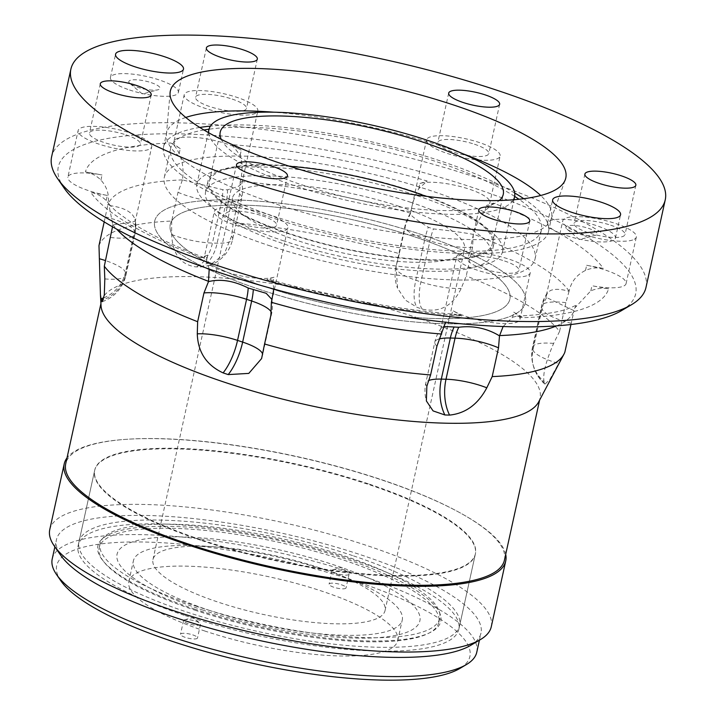 <?xml version="1.0" encoding="UTF-8"?>
<svg xmlns="http://www.w3.org/2000/svg" width="715" height="715" viewBox="0 0 715 715"><rect width="100%" height="100%" fill="white"/><g stroke="black" fill="none" stroke-linecap="round" stroke-linejoin="round"><path stroke-width="0.54" stroke-dasharray="3.58 2.68" d="M588.302 228.291A15.962 4.022 -167.6 0 1 595.166 235.387A15.962 4.022 -167.6 0 1 574.663 232.893A15.962 4.022 -167.6 0 1 567.058 229.211A15.962 4.022 -167.6 0 1 570.776 225.395A15.962 4.022 -167.6 0 1 588.302 228.291M151.231 82.663A15.962 4.022 -167.6 0 1 158.087 89.759A15.962 4.022 -167.6 0 1 137.593 87.266A15.962 4.022 -167.6 0 1 129.987 83.584A15.962 4.022 -167.6 0 1 133.696 79.776A15.962 4.022 -167.6 0 1 151.231 82.663M129.558 89.983A34.776 8.768 12.4 0 0 178.375 92.432A34.776 8.768 12.4 0 0 159.266 79.955A34.776 8.768 12.4 0 0 110.45 77.497A34.776 8.768 12.4 0 0 129.558 89.983M566.629 235.61A34.776 8.768 12.4 0 0 615.445 238.059A34.776 8.768 12.4 0 0 596.346 225.574A34.776 8.768 12.4 0 0 547.52 223.125A34.776 8.768 12.4 0 0 566.629 235.61M64.1 188.045A295.59 74.53 -167.6 0 1 168.919 133.785A295.59 74.53 -167.6 0 1 473.267 187.741A295.59 74.53 -167.6 0 1 621.541 310.605M645.976 287.484A304.277 76.72 12.4 0 0 478.782 178.267A304.277 76.72 12.4 0 0 51.614 156.799M504.584 261.002A26.08 6.578 -167.6 0 1 518.911 270.359A26.08 6.578 -167.6 0 1 482.294 268.518A26.08 6.578 -167.6 0 1 467.968 259.161A26.08 6.578 -167.6 0 1 504.584 261.002M610.673 225.189A26.08 6.578 -167.6 0 1 625.008 234.556A26.08 6.578 -167.6 0 1 588.391 232.715A26.08 6.578 -167.6 0 1 574.065 223.348A26.08 6.578 -167.6 0 1 610.673 225.189M474.465 144.224A26.08 6.578 -167.6 0 1 488.801 153.591A26.08 6.578 -167.6 0 1 452.184 151.75A26.08 6.578 -167.6 0 1 437.848 142.392A26.08 6.578 -167.6 0 1 474.465 144.224M232.161 99.072A26.08 6.578 -167.6 0 1 246.487 108.439A26.08 6.578 -167.6 0 1 209.879 106.598A26.08 6.578 -167.6 0 1 195.544 97.231A26.08 6.578 -167.6 0 1 232.161 99.072M126.063 134.885A26.08 6.578 -167.6 0 1 140.39 144.242A26.08 6.578 -167.6 0 1 103.782 142.401A26.08 6.578 -167.6 0 1 89.447 133.044A26.08 6.578 -167.6 0 1 126.063 134.885M273.782 289.039L272.924 282.327L274.042 277.214L266.767 279.672A268.054 67.585 12.4 0 0 462.042 316.057L457.207 314.475L451.567 315.619L445.561 322.215M503.11 326.532L512.592 317.254L513.719 312.142A37.672 9.501 -167.6 0 1 519.993 319.408A37.672 9.501 -167.6 0 1 516.355 322.367A37.672 9.501 -167.6 0 1 452.693 310.507L462.042 316.057M526.589 275.802A37.672 9.501 -167.6 0 1 484.189 272.263A37.672 9.501 -167.6 0 1 456.644 256.667A37.672 9.501 -167.6 0 1 460.29 253.718A37.672 9.501 -167.6 0 1 502.69 257.257A37.672 9.501 -167.6 0 1 530.235 272.853A37.672 9.501 -167.6 0 1 526.589 275.802M441.629 334.307L440.655 329.418L441.262 328.069L443.783 326.478M513.719 312.142L523.067 317.692A268.054 67.585 12.4 0 0 608.563 288.842C602.486 287.743 596.569 288.413 590.813 290.853L574.753 308.04L574.047 310.694L546.671 297.592L546.269 296.019L547.395 292.891L550.416 290.531C554.724 288.726 560.926 288.976 569.051 291.3L569.104 291.032C571.267 281.647 576.737 274.766 585.531 270.404C591.278 267.964 597.204 267.294 603.29 268.384A268.054 67.585 12.4 0 0 493.52 203.14L486.236 205.598A37.672 9.501 -167.6 0 0 489.882 202.64L500.116 156.076A37.672 9.501 -167.6 0 1 496.478 159.034A37.672 9.501 -167.6 0 1 454.079 155.495A37.672 9.501 -167.6 0 1 426.533 139.899A37.672 9.501 -167.6 0 1 430.171 136.94A37.672 9.501 -167.6 0 1 472.57 140.489A37.672 9.501 -167.6 0 1 500.116 156.076M585.531 270.404L586.658 265.283A37.672 9.501 -167.6 0 1 626.09 283.605A37.672 9.501 -167.6 0 1 622.443 286.554A37.672 9.501 -167.6 0 1 591.931 285.741L608.563 288.842M632.686 239.999A37.672 9.501 -167.6 0 1 590.286 236.451A37.672 9.501 -167.6 0 1 562.741 220.864A37.672 9.501 -167.6 0 1 566.387 217.905A37.672 9.501 -167.6 0 1 608.787 221.453A37.672 9.501 -167.6 0 1 636.332 237.04A37.672 9.501 -167.6 0 1 632.686 239.999M493.52 203.14L485.11 210.71C479.908 217.181 476.002 224.993 473.393 234.136L473.33 234.404C462.31 232.375 449.002 230.552 433.406 228.934L428.312 227.236C415.656 219.442 409.704 214.858 410.464 213.463L410.517 213.186C412.135 203.739 414.897 195.553 418.811 188.617L427.221 181.047A268.054 67.585 12.4 0 0 231.946 144.662L241.295 150.213A37.672 9.501 -167.6 0 0 177.633 138.353A37.672 9.501 -167.6 0 0 173.986 141.311L184.22 94.746A37.672 9.501 -167.6 0 1 187.866 91.788A37.672 9.501 -167.6 0 1 230.266 95.336A37.672 9.501 -167.6 0 1 257.811 110.923A37.672 9.501 -167.6 0 1 254.165 113.882A37.672 9.501 -167.6 0 1 211.765 110.333A37.672 9.501 -167.6 0 1 184.22 94.746M426.533 139.899L410.464 213.463L405.628 224.894L399.31 253.646A239.078 60.275 12.4 0 0 233.278 222.714L239.605 193.953L240.195 181.735L241.813 183.675L238.202 186.508L227.549 189.824L222.848 189.698L182.379 179.903C183.88 170.581 182.799 161.84 179.143 153.698C177.07 148.649 174.326 145.091 170.921 143.018A268.054 67.585 12.4 0 0 85.416 171.877L102.048 174.978A37.672 9.501 -167.6 0 0 71.536 174.156A37.672 9.501 -167.6 0 0 67.889 177.114L78.132 130.559A37.672 9.501 -167.6 0 1 81.769 127.601A37.672 9.501 -167.6 0 1 124.169 131.14A37.672 9.501 -167.6 0 1 151.714 146.736A37.672 9.501 -167.6 0 1 148.077 149.694A37.672 9.501 -167.6 0 1 105.677 146.146A37.672 9.501 -167.6 0 1 78.132 130.559M179.143 153.698L180.269 148.577A37.672 9.501 -167.6 0 1 173.986 141.311M104.193 221.891L107.768 205.339C123.472 207.18 132.525 211.855 134.947 219.371L135.35 220.944L132.105 222.32L112.773 224.733L108.662 203.453L106.195 200.549C101.932 196.241 96.766 193.506 90.689 192.335A268.054 67.585 12.4 0 0 200.459 257.579L207.743 255.121A37.672 9.501 -167.6 0 0 204.106 258.079L214.339 211.515A37.672 9.501 -167.6 0 1 217.986 208.566A37.672 9.501 -167.6 0 1 260.376 212.105A37.672 9.501 -167.6 0 1 287.931 227.701A37.672 9.501 -167.6 0 1 284.284 230.65A37.672 9.501 -167.6 0 1 241.885 227.111A37.672 9.501 -167.6 0 1 214.339 211.515M106.195 200.549L107.322 195.436A37.672 9.501 -167.6 0 1 67.889 177.114M262.271 215.85A26.08 6.578 -167.6 0 1 276.607 225.207A26.08 6.578 -167.6 0 1 239.99 223.366A26.08 6.578 -167.6 0 1 225.663 214.008A26.08 6.578 -167.6 0 1 262.271 215.85M274.042 277.214A37.672 9.501 -167.6 0 1 231.651 273.666A37.672 9.501 -167.6 0 1 204.106 258.079M185.766 117.457A197.054 49.684 12.4 0 0 166.649 132.936A197.054 49.684 12.4 0 0 166.398 134.545A197.054 49.684 12.4 0 0 274.926 203.668A197.054 49.684 12.4 0 0 551.122 219.13A197.054 49.684 12.4 0 0 551.569 217.566A197.054 49.684 12.4 0 0 540.701 195.499M463.061 153.814A197.054 49.684 12.4 0 0 443.291 146.843A197.054 49.684 12.4 0 0 273.729 112.192M199.78 127.458A197.054 49.684 12.4 0 0 163.565 146.959A197.054 49.684 12.4 0 0 271.843 217.691A197.054 49.684 12.4 0 0 548.485 231.589A197.054 49.684 12.4 0 0 523.791 198.698M514.684 192.996A197.054 49.684 12.4 0 0 440.208 160.866A197.054 49.684 12.4 0 0 210.433 126.108M203.927 129.996A189.815 47.86 12.4 0 0 170.635 148.514A189.815 47.86 12.4 0 0 274.935 216.645A189.815 47.86 12.4 0 0 541.407 230.033A189.815 47.86 12.4 0 0 518.965 199.262M514.666 196.419A189.815 47.86 12.4 0 0 437.115 161.912A189.815 47.86 12.4 0 0 209.012 129.218M258.982 289.226A189.815 47.86 12.4 0 0 525.453 302.615A189.815 47.86 12.4 0 0 421.153 234.484A189.815 47.86 12.4 0 0 154.681 221.096A189.815 47.86 12.4 0 0 258.982 289.226A189.815 47.86 12.4 0 0 525.453 302.615A189.815 47.86 12.4 0 0 421.153 234.484A189.815 47.86 12.4 0 0 154.681 221.096A189.815 47.86 12.4 0 0 258.982 289.226M265.783 286.93A173.87 43.838 12.4 0 0 509.884 299.192A173.87 43.838 12.4 0 0 414.343 236.781A173.87 43.838 12.4 0 0 170.25 224.519A173.87 43.838 12.4 0 0 265.783 286.93A173.87 43.838 12.4 0 0 509.884 299.192A173.87 43.838 12.4 0 0 414.343 236.781A173.87 43.838 12.4 0 0 170.25 224.519A173.87 43.838 12.4 0 0 265.783 286.93M195.633 606.007A173.87 43.838 12.4 0 0 439.734 618.269A173.87 43.838 12.4 0 0 439.216 611.405A173.87 43.838 12.4 0 0 344.192 555.868A173.87 43.838 12.4 0 0 103.443 537.582A173.87 43.838 12.4 0 0 100.091 543.597A173.87 43.838 12.4 0 0 195.633 606.007M194.319 608.983A175.55 44.259 12.4 0 0 367.287 640.944A175.55 44.259 12.4 0 0 440.243 614.435A175.55 44.259 12.4 0 0 344.308 558.361A175.55 44.259 12.4 0 0 101.235 539.905A175.55 44.259 12.4 0 0 194.319 608.983M538.663 401.91A224.59 56.628 12.4 0 0 540.048 398.166A224.59 56.628 12.4 0 0 416.639 317.558A224.59 56.628 12.4 0 0 101.351 301.712A224.59 56.628 12.4 0 0 101.038 305.689M182.325 180.18L178.008 192.299L171.68 221.06A239.078 60.275 12.4 0 0 98.983 245.594M171.68 221.06L171.654 234.502C172.556 253.905 180.591 264.693 195.758 266.892L200.459 267.017L209.173 265.605L223.974 254.558L231.589 236.111L233.278 222.714M399.31 253.646L396.056 266.758L397.567 288.234L405.396 300.13L417.14 307.396L422.234 309.094C439.645 312.991 452.622 306.118 461.175 288.458L466.234 275.945L472.552 247.184L473.33 234.404M504.433 560.14A224.59 56.628 12.4 0 0 381.032 479.533A224.59 56.628 12.4 0 0 65.735 463.686M352.567 555.573A194.882 49.138 12.4 0 0 78.972 541.827A194.882 49.138 12.4 0 0 186.052 611.772A194.882 49.138 12.4 0 0 459.647 625.518A194.882 49.138 12.4 0 0 352.567 555.573M368.341 483.814A194.882 49.138 12.4 0 0 94.746 470.068A194.882 49.138 12.4 0 0 201.836 540.013A194.882 49.138 12.4 0 0 475.421 553.759A194.882 49.138 12.4 0 0 368.341 483.814M586.658 265.283L603.29 268.384M418.811 188.617L419.937 183.505A37.672 9.501 -167.6 0 1 462.337 187.053A37.672 9.501 -167.6 0 1 489.882 202.64M419.937 183.505L427.221 181.047M180.269 148.577L170.921 143.018M107.322 195.436L90.689 192.335M272.924 282.327L269.805 279.511L266.767 279.672M512.592 317.254L517.07 316.084L523.067 317.692M570.945 324.512L574.047 310.694M569.051 291.3L565.887 302.659L559.568 331.42A239.078 60.275 12.4 0 0 466.234 275.945M231.946 144.662L240.169 155.334C242.626 163.422 242.653 172.136 240.249 181.458L240.195 181.735M85.416 171.877C91.475 173.048 96.65 175.783 100.922 180.091C107.357 187.276 109.663 195.606 107.831 205.071L107.768 205.339M112.773 224.733L112.505 226.807M200.459 257.579L203.847 257.534L206.617 260.242L209.191 269.055M110.628 237.478A36.224 9.134 12.4 0 0 134.929 234.118A36.224 9.134 12.4 0 0 134.894 232.92A36.224 34.767 165.5 0 0 135.35 220.944L151.714 146.736M271.843 300.354L271.36 302.579M559.568 331.42L553.633 343.415C545.849 361.495 542.658 374.186 544.044 381.497L544.973 384.143L549.924 379.343L564.886 352.066M399.256 206.385A118.815 29.959 12.4 0 0 232.455 198.001A118.815 29.959 12.4 0 0 297.735 240.642A118.815 29.959 12.4 0 0 464.536 249.026A118.815 29.959 12.4 0 0 399.256 206.385M319.766 567.907A118.815 29.959 12.4 0 0 152.965 559.532A118.815 29.959 12.4 0 0 218.254 602.173A118.815 29.959 12.4 0 0 385.054 610.556A118.815 29.959 12.4 0 0 319.766 567.907M413.422 191.459A146.343 36.894 12.4 0 0 207.976 181.127A146.343 36.894 12.4 0 0 288.386 233.653A146.343 36.894 12.4 0 0 493.833 243.985A146.343 36.894 12.4 0 0 413.422 191.459M411.018 202.408A146.343 36.894 12.4 0 0 205.562 192.085A146.343 36.894 12.4 0 0 285.982 244.61A146.343 36.894 12.4 0 0 491.428 254.933A146.343 36.894 12.4 0 0 411.018 202.408M221.275 139.389A144.895 36.537 12.4 0 0 299.844 184.148A144.895 36.537 12.4 0 0 499.276 200.513M289.584 166.3A144.895 36.537 12.4 0 0 209.388 181.44A144.895 36.537 12.4 0 0 289.003 233.447A144.895 36.537 12.4 0 0 492.421 243.672A144.895 36.537 12.4 0 0 425.97 196.285M282.854 240.597A156.487 39.459 12.4 0 0 502.538 251.635A156.487 39.459 12.4 0 0 416.55 195.472A156.487 39.459 12.4 0 0 196.866 184.434A156.487 39.459 12.4 0 0 282.854 240.597M208.717 132.767A156.487 39.459 12.4 0 0 294.893 185.82A156.487 39.459 12.4 0 0 513.45 199.771M268.617 245.406A189.815 47.86 12.4 0 0 535.088 258.794A189.815 47.86 12.4 0 0 430.788 190.664A189.815 47.86 12.4 0 0 164.316 177.275A189.815 47.86 12.4 0 0 268.617 245.406M194.73 610.11A173.87 43.838 12.4 0 0 438.831 622.381A173.87 43.838 12.4 0 0 343.289 559.97A173.87 43.838 12.4 0 0 99.188 547.708A173.87 43.838 12.4 0 0 194.73 610.11M60.829 580.777A211.551 53.339 -167.6 0 1 135.841 541.943A211.551 53.339 -167.6 0 1 353.666 580.562A211.551 53.339 -167.6 0 1 459.781 668.489M476.762 652.259A217.342 54.796 12.4 0 0 357.339 574.243A217.342 54.796 12.4 0 0 52.222 558.916M192.719 634.875A8.696 2.19 -167.6 0 1 197.501 637.995A8.696 2.19 -167.6 0 1 185.292 637.387A8.696 2.19 -167.6 0 1 180.52 634.268A8.696 2.19 -167.6 0 1 192.719 634.875M195.731 621.183A8.696 2.19 -167.6 0 1 199.878 623.194A8.696 2.19 -167.6 0 1 200.513 624.302A8.696 2.19 -167.6 0 1 188.304 623.695A8.696 2.19 -167.6 0 1 183.532 620.566A8.696 2.19 -167.6 0 1 184.577 619.825A8.696 2.19 -167.6 0 1 195.731 621.183M341.278 584.736A8.696 2.19 -167.6 0 1 346.06 587.855A8.696 2.19 -167.6 0 1 333.851 587.247A8.696 2.19 -167.6 0 1 329.079 584.128A8.696 2.19 -167.6 0 1 341.278 584.736M344.29 571.044A8.696 2.19 -167.6 0 1 348.437 573.055A8.696 2.19 -167.6 0 1 349.072 574.163A8.696 2.19 -167.6 0 1 336.863 573.546A8.696 2.19 -167.6 0 1 332.091 570.427A8.696 2.19 -167.6 0 1 333.127 569.685A8.696 2.19 -167.6 0 1 344.29 571.044M470.586 645.413A217.342 54.796 12.4 0 0 480.981 633.079A217.342 54.796 12.4 0 0 361.558 555.072A217.342 54.796 12.4 0 0 56.431 539.745A217.342 54.796 12.4 0 0 60.704 555.296M491.276 626.733A226.038 56.994 12.4 0 0 367.081 545.608A226.038 56.994 12.4 0 0 49.755 529.654M505.702 554.393A226.038 56.994 12.4 0 0 381.533 479.872A226.038 56.994 12.4 0 0 67.004 457.94M201.71 540.558A194.882 49.138 12.4 0 0 475.305 554.313A194.882 49.138 12.4 0 0 368.225 484.359A194.882 49.138 12.4 0 0 94.63 470.613A194.882 49.138 12.4 0 0 201.71 540.558M185.212 615.606A194.882 49.138 12.4 0 0 458.807 629.352A194.882 49.138 12.4 0 0 351.717 559.407A194.882 49.138 12.4 0 0 78.132 545.661A194.882 49.138 12.4 0 0 185.212 615.606M202.238 609.859A155.039 39.093 12.4 0 0 404.896 632.963A155.039 39.093 12.4 0 0 334.7 565.154A155.039 39.093 12.4 0 0 132.043 542.05A155.039 39.093 12.4 0 0 202.238 609.859M209.021 610.252A137.646 34.704 12.4 0 0 402.268 619.959A137.646 34.704 12.4 0 0 326.639 570.561A137.646 34.704 12.4 0 0 133.392 560.846A137.646 34.704 12.4 0 0 209.021 610.252M204.481 630.907A137.646 34.704 12.4 0 0 397.728 640.622A137.646 34.704 12.4 0 0 322.09 591.216A137.646 34.704 12.4 0 0 128.852 581.501A137.646 34.704 12.4 0 0 204.481 630.907M451.567 315.619L452.693 310.507M590.813 290.853L591.931 285.741M485.11 210.71L486.236 205.598M556.592 325.861A239.078 60.275 12.4 0 0 574.109 310.426M436.919 346.194A36.224 9.134 -167.6 0 1 434.836 342.056A36.224 9.134 -167.6 0 1 439.269 338.937M569.104 291.032A239.078 60.275 12.4 0 0 473.393 234.136M565.887 302.659A36.224 9.134 12.4 0 0 541.595 306.029A36.224 9.134 12.4 0 0 541.63 307.218A36.224 34.767 -14.5 0 1 546.269 296.019M571.214 323.305A36.224 9.134 -167.6 0 1 542.033 308.791L541.63 307.218L532.595 348.303A36.224 34.767 -14.5 0 0 532.863 363.935A36.224 34.767 -14.5 0 0 544.044 381.497M544.446 383.07A36.224 34.767 -14.5 0 1 533.265 365.508A36.224 34.767 -14.5 0 1 532.997 349.876L542.033 308.791A36.224 34.767 -14.5 0 1 546.671 297.592M410.517 213.186A239.078 60.275 12.4 0 0 240.249 181.458M405.628 224.894A36.224 9.134 12.4 0 0 404.94 226.137A36.224 9.134 12.4 0 0 424.844 239.141A36.224 13.54 -71.6 0 1 428.312 227.236M472.552 247.184A36.224 9.134 -167.6 0 1 429.947 240.839L424.844 239.141L415.808 280.217A36.224 13.54 -71.6 0 0 417.14 307.396M422.234 309.094A36.224 13.54 -71.6 0 1 420.912 281.925L429.947 240.839A36.224 13.54 -71.6 0 1 433.406 228.934M182.379 179.903A239.078 60.275 12.4 0 0 107.831 205.071M178.008 192.299A36.224 9.134 12.4 0 0 221.48 201.988A36.224 21.227 -88.5 0 0 222.848 189.698M239.605 193.953A36.224 9.134 -167.6 0 1 241.679 198.082A36.224 9.134 -167.6 0 1 226.172 202.113L221.48 201.988L212.444 243.073A36.224 21.227 -88.5 0 1 195.758 266.892M200.459 267.017A36.224 21.227 -88.5 0 0 217.137 243.198L226.172 202.113A36.224 21.227 -88.5 0 0 227.549 189.824M112.827 224.465A239.078 60.275 12.4 0 0 116.661 229.14M105.311 216.833A36.224 9.134 -167.6 0 1 134.483 231.347L134.894 232.92L125.858 274.006A36.224 34.767 165.5 0 1 103.353 299.755M103.836 297.833A36.224 34.767 165.5 0 0 125.456 272.433L134.483 231.347A36.224 34.767 165.5 0 0 134.947 219.371M270.887 315.252A36.224 9.134 12.4 0 0 271.575 314.01A36.224 9.134 12.4 0 0 271.396 312.375M262.396 355.552A36.224 9.134 12.4 0 0 262.548 355.087A36.224 9.134 12.4 0 0 262.602 354.533M206.617 260.242L207.743 255.121M104.819 278.904A36.224 9.134 12.4 0 0 125.894 275.204A36.224 9.134 12.4 0 0 125.858 274.006L125.456 272.433A36.224 9.134 -167.6 0 0 105.543 260.609M171.654 234.502A36.224 9.134 12.4 0 0 212.444 243.073L217.137 243.198A36.224 9.134 -167.6 0 0 232.652 239.168A36.224 9.134 -167.6 0 0 231.589 236.111M396.056 266.758A36.224 9.134 12.4 0 0 395.904 267.222A36.224 9.134 12.4 0 0 415.808 280.217L420.912 281.925A36.224 9.134 -167.6 0 0 461.175 288.458M553.633 343.415A36.224 9.134 12.4 0 0 532.559 347.115A36.224 9.134 12.4 0 0 532.595 348.303L532.997 349.876A36.224 9.134 -167.6 0 0 558.817 363.497M426.864 386.198A36.224 9.134 -167.6 0 1 425.8 383.142A36.224 9.134 -167.6 0 1 428.705 380.523M100.922 180.091L102.048 174.978M240.169 155.334L241.295 150.213M567.058 229.211L579.49 239.659L595.166 235.387M129.987 83.584L142.419 94.031L158.087 89.759M178.375 92.432L183.496 69.149M615.445 238.059L620.566 214.777M529.752 221.06L518.911 270.359M635.85 185.257L625.008 234.556M499.633 104.292L488.801 153.591M257.329 59.139L246.487 108.439M151.231 94.943L140.39 144.242M440.655 329.418L456.644 256.667M546.403 295.179L562.741 220.864M287.448 175.908L276.607 225.207M548.485 231.589L551.569 217.566M535.088 258.794L541.407 230.033M439.734 618.269L438.831 622.381M439.216 611.405L440.243 614.435M100.922 303.643L101.351 301.712M78.972 541.827L94.746 470.068M551.122 219.13L565.333 179.572M269.805 279.511C334.173 297.833 396.637 309.488 457.207 314.475M517.052 316.084C539.762 315.092 556.52 312.714 567.352 308.96C573.627 306.512 576.728 305.046 576.648 304.572L574.753 308.04M441.262 328.069A36.224 36.224 0 0 0 434.836 342.056L425.8 383.142A36.224 36.224 0 0 0 426.372 400.927M547.395 292.891A36.224 36.224 0 0 0 541.595 306.029L532.559 347.115A36.224 36.224 0 0 0 532.863 363.935L533.265 365.508A36.224 36.224 0 0 0 544.973 384.143M410.356 213.553A36.224 36.224 0 0 0 404.94 226.137L395.904 267.222A36.224 36.224 0 0 0 397.567 288.234M209.173 265.605A36.224 36.224 0 0 0 232.652 239.168L241.679 198.082A36.224 36.224 0 0 0 241.822 183.201M203.855 257.543C173.566 245.799 149.587 234.234 131.917 222.848L117.644 212.516C113.158 208.664 110.164 205.643 108.662 203.453M102.272 301.685A36.224 36.224 0 0 0 125.894 275.204L134.929 234.118A36.224 36.224 0 0 0 135.376 221.007M261.592 358.581A36.224 36.224 0 0 0 262.548 355.087L271.575 314.01A36.224 36.224 0 0 0 271.745 299.254M166.398 134.545L170.09 92.673M459.647 625.518L475.421 553.759M539.619 400.096L540.048 398.166M103.443 537.582L101.235 539.905M100.091 543.597L99.188 547.708M164.316 177.275L170.635 148.514M163.565 146.959L166.649 132.936M271.709 301.471L287.931 227.701M236.495 164.709L225.663 214.008M241.813 183.675L257.811 110.923M626.09 283.605L636.332 237.04M519.993 319.408L530.235 272.853M100.288 83.744L89.447 133.044M206.385 47.932L195.544 97.231M448.689 93.093L437.848 142.392M584.897 174.049L574.065 223.348M478.809 209.861L467.968 259.161M547.52 223.125L552.641 199.843M110.45 77.497L115.571 54.215M152.965 559.532L232.455 198.001M205.562 192.085L207.976 181.127M209.388 181.44L220.229 132.141M502.538 251.635L513.951 199.726M196.866 184.434L208.28 132.525M492.421 243.672L503.262 194.373M491.428 254.933L493.833 243.985M385.054 610.556L464.536 249.026M200.513 624.302L197.501 637.995M184.577 619.825L193.104 617.501L199.878 623.194M349.072 574.163L346.06 587.855M333.127 569.685L341.663 567.361L348.437 573.055M54.876 546.832L56.431 539.745M458.807 629.352L475.305 554.313M397.728 640.622L402.268 619.959M128.852 581.501L133.392 560.846M78.132 545.661L94.63 470.613M479.416 640.175L480.981 633.079M332.091 570.427L329.079 584.128M183.532 620.566L180.52 634.268"/><path stroke-width="1.07" d="M134.679 66.701A34.776 8.768 12.4 0 0 183.496 69.149A34.776 8.768 12.4 0 0 164.387 56.673A34.776 8.768 12.4 0 0 115.571 54.215A34.776 8.768 12.4 0 0 134.679 66.701M571.75 212.328A34.776 8.768 12.4 0 0 620.566 214.777A34.776 8.768 12.4 0 0 601.458 202.3A34.776 8.768 12.4 0 0 552.641 199.843A34.776 8.768 12.4 0 0 571.75 212.328M631.425 304.751L621.541 310.605A295.59 74.53 -167.6 0 1 220.721 272.978A295.59 74.53 -167.6 0 1 64.1 188.045L57.584 178.58A304.277 76.72 12.4 0 0 218.808 266.016A304.277 76.72 12.4 0 0 631.425 304.751A304.277 76.72 12.4 0 0 645.976 287.484L665.245 199.843A304.277 76.72 12.4 0 0 498.06 90.626A304.277 76.72 12.4 0 0 70.883 69.158A304.277 76.72 12.4 0 0 238.077 178.375A304.277 76.72 12.4 0 0 665.245 199.843M70.883 69.158L51.614 156.799A304.277 76.72 12.4 0 0 57.584 178.58M515.417 211.703A26.08 6.578 -167.6 0 1 529.752 221.06A26.08 6.578 -167.6 0 1 493.136 219.219A26.08 6.578 -167.6 0 1 478.809 209.861A26.08 6.578 -167.6 0 1 515.417 211.703M621.514 175.89A26.08 6.578 -167.6 0 1 635.85 185.257A26.08 6.578 -167.6 0 1 599.233 183.415A26.08 6.578 -167.6 0 1 584.897 174.049A26.08 6.578 -167.6 0 1 621.514 175.89M485.306 94.925A26.08 6.578 -167.6 0 1 499.633 104.292A26.08 6.578 -167.6 0 1 463.025 102.451A26.08 6.578 -167.6 0 1 448.689 93.093A26.08 6.578 -167.6 0 1 485.306 94.925M243.002 49.773A26.08 6.578 -167.6 0 1 257.329 59.139A26.08 6.578 -167.6 0 1 220.712 57.298A26.08 6.578 -167.6 0 1 206.385 47.932A26.08 6.578 -167.6 0 1 243.002 49.773M136.905 85.586A26.08 6.578 -167.6 0 1 151.231 94.943A26.08 6.578 -167.6 0 1 114.623 93.102A26.08 6.578 -167.6 0 1 100.288 83.744A26.08 6.578 -167.6 0 1 136.905 85.586M445.561 322.215L436.919 346.194L430.591 374.955A239.078 60.275 12.4 0 1 264.568 344.013L261.592 358.581L248.793 373.4L228.201 374.589L223.098 372.89C206.528 365.204 197.921 352.191 197.277 333.851L197.644 321.714L203.963 292.953L208.485 281.63C220.604 278.662 233.85 280.789 248.212 288.02L266.177 293.302L271.745 299.254L271.843 300.354M443.783 326.478L458.762 327.256C473.437 325.441 487.013 328.31 499.499 335.862L503.11 326.532M273.112 166.55A26.08 6.578 -167.6 0 1 287.448 175.908A26.08 6.578 -167.6 0 1 250.831 174.067A26.08 6.578 -167.6 0 1 236.495 164.709A26.08 6.578 -167.6 0 1 273.112 166.55M540.701 195.499A197.054 49.684 12.4 0 0 463.061 153.814M523.791 198.698A197.054 49.684 12.4 0 0 514.684 192.996M518.965 199.262A189.815 47.86 12.4 0 0 514.666 196.419M112.505 226.807L104.31 266.239L104.819 278.904L104.301 295.009L102.263 301.685L101.289 300.488L100.44 294.634L101.038 305.689A224.59 56.628 12.4 0 0 224.76 382.319A224.59 56.628 12.4 0 0 538.663 401.91L563.965 354.157A239.078 60.275 12.4 0 0 564.886 352.066L570.945 324.512M104.31 266.239A239.078 60.275 12.4 0 0 197.644 321.714M100.44 294.634L98.983 245.594L104.193 221.891M100.922 303.643L65.735 463.686A224.59 56.628 12.4 0 0 189.144 544.294A224.59 56.628 12.4 0 0 504.433 560.14L539.619 400.096M281.585 163.69A202.443 51.042 12.4 0 0 565.333 179.572A202.443 51.042 12.4 0 0 454.552 105.311A202.443 51.042 12.4 0 0 170.09 92.673A202.443 51.042 12.4 0 0 281.585 163.69M264.568 344.013L270.887 315.252L271.36 302.579L273.782 289.039M499.499 335.862L498.516 347.848L492.188 376.599A239.078 60.275 12.4 0 0 563.965 354.157M209.191 269.055L208.485 281.63M273.729 112.192A197.054 49.684 12.4 0 0 185.766 117.457M492.188 376.599L486.799 387.807C477.995 404.359 465.581 413.449 449.574 415.093L444.882 414.968L433.076 410.902L426.372 400.927L426.864 386.198L430.591 374.955M209.012 129.218A189.815 47.86 12.4 0 0 203.927 129.996M210.433 126.108A197.054 49.684 12.4 0 0 199.78 127.458M499.276 200.513A144.895 36.537 12.4 0 0 503.262 194.373A144.895 36.537 12.4 0 0 423.646 142.365A144.895 36.537 12.4 0 0 220.229 132.141A144.895 36.537 12.4 0 0 221.275 139.389M425.97 196.285A144.895 36.537 12.4 0 0 412.805 191.665A144.895 36.537 12.4 0 0 289.584 166.3M513.45 199.771A156.487 39.459 12.4 0 0 514.577 196.857A156.487 39.459 12.4 0 0 428.598 140.694A156.487 39.459 12.4 0 0 208.905 129.656A156.487 39.459 12.4 0 0 208.717 132.767M466.368 664.584L459.781 668.489A211.551 53.339 -167.6 0 1 172.914 641.561A211.551 53.339 -167.6 0 1 60.829 580.777L56.485 574.467A217.342 54.796 12.4 0 0 171.645 636.922A217.342 54.796 12.4 0 0 466.368 664.584A217.342 54.796 12.4 0 0 476.762 652.259L479.416 640.175M54.876 546.832L52.222 558.916A217.342 54.796 12.4 0 0 56.485 574.467M67.004 457.94A226.038 56.994 12.4 0 0 64.207 463.928L49.755 529.654A226.038 56.994 12.4 0 0 54.188 545.831L60.704 555.296A217.342 54.796 12.4 0 0 175.863 617.751A217.342 54.796 12.4 0 0 470.586 645.413L480.462 639.559A226.038 56.994 12.4 0 0 491.276 626.733L505.728 560.998A226.038 56.994 12.4 0 0 505.702 554.393M54.188 545.831A226.038 56.994 12.4 0 0 173.951 610.789A226.038 56.994 12.4 0 0 480.462 639.559M64.207 463.928A226.038 56.994 12.4 0 0 188.403 545.053A226.038 56.994 12.4 0 0 505.728 560.998M271.414 302.302A239.078 60.275 12.4 0 0 441.691 334.039M499.553 335.585A239.078 60.275 12.4 0 0 556.592 325.861M498.516 347.848A36.224 9.134 12.4 0 0 455.044 338.159A36.224 21.227 91.5 0 1 458.762 327.256M439.269 338.937A36.224 9.134 -167.6 0 1 450.352 338.025L455.044 338.159L446.008 379.236A36.224 21.227 91.5 0 0 449.574 415.093M444.882 414.968A36.224 21.227 91.5 0 1 441.316 379.111L450.352 338.025A36.224 21.227 91.5 0 1 454.07 327.13M116.661 229.14A239.078 60.275 12.4 0 0 208.548 281.361M271.396 312.375A36.224 9.134 12.4 0 0 251.671 301.006A36.224 13.54 108.4 0 0 253.307 289.718M203.963 292.953A36.224 9.134 -167.6 0 1 246.577 299.308L251.671 301.006L242.644 342.092A36.224 13.54 108.4 0 1 228.201 374.589M223.098 372.89A36.224 13.54 108.4 0 0 237.541 340.394L246.577 299.308A36.224 13.54 108.4 0 0 248.212 288.02M262.602 354.533A36.224 9.134 12.4 0 0 242.644 342.092L237.541 340.394A36.224 9.134 -167.6 0 0 197.277 333.851M101.289 300.488A36.224 34.767 165.5 0 0 103.353 299.755M486.799 387.807A36.224 9.134 12.4 0 0 446.008 379.236L441.316 379.111A36.224 9.134 -167.6 0 0 428.705 380.523M100.886 298.915A36.224 34.767 165.5 0 0 103.836 297.833M99.635 258.812A36.224 9.134 -167.6 0 1 105.543 260.609M513.951 199.726L514.577 196.857M208.28 132.525L208.905 129.656"/></g></svg>
